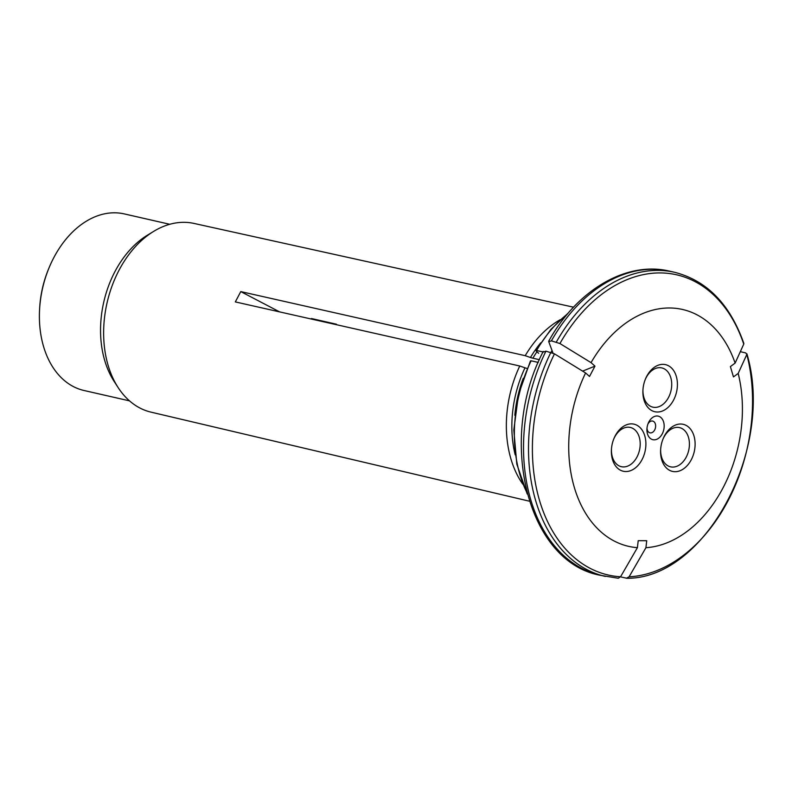 <?xml version="1.0" encoding="UTF-8"?>
<svg xmlns="http://www.w3.org/2000/svg" width="792" height="792" viewBox="0 0 792 792"><rect width="100%" height="100%" fill="white"/><g stroke="black" fill="none" stroke-linecap="round" stroke-linejoin="round"><path stroke-width="1.19" d="M645.926 547.698L646.727 540.708L638.213 540.679L637.402 547.668A121.463 84.685 102.8 0 1 585.595 372.953L589.515 376.457L594.97 366.142L591.05 362.637A121.463 84.685 102.8 0 1 735.124 363.102L730.392 366.577L733.451 376.913L738.184 373.438A121.463 84.685 102.8 0 1 645.926 547.698A183236.259 129782.377 -89.8 0 1 629.096 576.804A153.945 107.326 102.8 0 0 746.816 354.46A183236.259 82491.75 163.5 0 1 738.184 373.438M621.453 577.101L626.987 578.279M626.423 578.239L629.096 576.804M573.547 307.187L194.02 223.433A96.772 67.469 102.8 0 0 153.697 231.363L147.401 235.204A90.555 63.132 102.8 0 0 114.088 381.328L118.097 387.516A96.772 67.469 102.8 0 0 150.995 412.137L529.313 501.178M153.697 231.363A96.772 67.469 102.8 0 0 118.097 387.516M129.502 400.861L84.021 390.496A90.555 63.132 -77.2 0 1 39.6 309.137A90.555 63.132 -77.2 0 1 48.985 267.973A90.555 63.132 -77.2 0 1 53.975 257.331A90.555 63.132 -77.2 0 1 124.285 213.909L169.765 224.285M39.6 309.137L39.679 307.712A84.516 58.925 -77.2 0 1 48.441 269.3L48.985 267.973M560.201 319.72A99.673 69.488 102.8 0 0 525.215 355.687L530.462 357.499A12.048 3.109 -152.1 0 0 532.867 358.202L539.421 359.697M538.649 353.272L536.303 351.173L536.59 350.49L543.005 351.955M662.231 433.897A12.078 8.415 102.8 0 0 660.548 417.226A12.078 8.415 102.8 0 0 648.193 423.354A12.078 8.415 102.8 0 0 646.935 428.838A12.078 8.415 102.8 0 0 652.321 439.54A12.078 8.415 102.8 0 0 662.231 433.897M642.015 459.667A24.146 16.84 102.8 0 0 638.639 426.334A24.146 16.84 102.8 0 0 613.929 438.57A24.146 16.84 102.8 0 0 611.424 449.549A24.146 16.84 102.8 0 0 622.185 470.943A24.146 16.84 102.8 0 0 642.015 459.667M673.537 400.148A24.146 16.84 102.8 0 0 670.151 366.815A24.146 16.84 102.8 0 0 645.44 379.051A24.146 16.84 102.8 0 0 642.936 390.03A24.146 16.84 102.8 0 0 653.707 411.424A24.146 16.84 102.8 0 0 673.537 400.148M691.228 459.825A24.146 16.84 102.8 0 0 687.852 426.492A24.146 16.84 102.8 0 0 663.132 438.728A24.146 16.84 102.8 0 0 660.637 449.707A24.146 16.84 102.8 0 0 671.398 471.101A24.146 16.84 102.8 0 0 691.228 459.825M740.748 351.787L745.727 352.915L746.816 354.46L746.896 353.776C775.061 447.935 705.731 578.794 626.987 578.289M554.469 353.846A153.945 107.326 102.8 0 0 620.572 576.774L618.245 578.259L600.356 575.299A155.965 108.732 -77.2 0 1 545.936 351.163L554.469 353.846A183236.249 47290.627 27.9 0 1 585.595 372.953M620.572 576.774A183236.259 129782.377 -89.8 0 0 637.402 547.668M543.302 352.044L545.936 351.163M530.848 361.479L531.135 360.796L538.243 362.419M527.056 368.428A12.048 3.109 -152.1 0 1 524.997 367.805L519.76 366.003A99.673 69.488 102.8 0 0 522.73 484.09M582.605 371.111L594.97 366.142M552.865 352.707A189637.519 48942.699 27.9 0 1 548.757 341.738L551.4 340.847L559.924 343.54A183236.249 47290.627 27.9 0 1 591.05 362.637M548.757 341.738L548.757 341.065C577.12 289.981 626.531 260.677 669.695 271.181A155.965 108.732 -77.2 0 0 551.4 340.847M536.303 351.173L536.59 350.49A120.74 84.18 -77.2 0 1 567.518 313.959M525.215 355.687L240.778 291.595L279.596 311.88M311.474 318.532L336.372 324.205M240.778 291.595L235.323 301.91L519.76 366.003M647.005 427.997A6.039 4.207 102.8 0 0 649.984 432.838A6.039 4.207 102.8 0 0 654.667 429.947A6.039 4.207 102.8 0 0 652.667 421.067A6.039 4.207 102.8 0 0 647.886 424.136M556.37 341.986A155.965 108.732 102.8 0 1 674.665 272.309C706.999 280.645 730.056 304.336 743.817 343.372L743.747 344.124A183236.259 82491.75 163.5 0 1 735.124 363.102M611.454 449.054A20.127 14.028 102.8 0 0 621.354 466.686A20.127 14.028 102.8 0 0 636.976 457.033A20.127 14.028 102.8 0 0 630.293 427.442A20.127 14.028 102.8 0 0 613.741 439.035M642.965 389.535A20.127 14.028 102.8 0 0 652.865 407.157A20.127 14.028 102.8 0 0 668.488 397.515A20.127 14.028 102.8 0 0 661.815 367.914A20.127 14.028 102.8 0 0 645.252 379.517M660.667 449.212A20.127 14.028 102.8 0 0 670.557 466.834A20.127 14.028 102.8 0 0 686.189 457.192A20.127 14.028 102.8 0 0 679.506 427.601A20.127 14.028 102.8 0 0 662.953 439.194M540.718 342.827A98.01 68.33 102.8 0 0 530.462 357.499M536.956 351.757A97.604 68.043 102.8 0 0 532.867 358.202M552.044 350.529A120.74 84.18 102.8 0 0 550.975 352.311M550.915 352.292A155.965 108.732 102.8 0 0 605.336 576.428M526.819 492.456A120.74 84.18 -77.2 0 1 531.135 360.796M524.997 367.805A98.01 68.33 102.8 0 0 515.186 454.826M523.264 378.289A97.604 68.043 102.8 0 0 514.83 415.305M743.747 344.124A153.945 107.326 102.8 0 0 559.924 343.54M600.356 575.299C526.878 562.023 497.267 438.669 543.272 351.42M527.224 493.99L516.81 464.162L513.81 429.987L518.503 394.505L530.462 360.875M674.665 272.309L669.695 271.181M535.946 350.519L550.925 329.343L568.547 312.741"/></g></svg>
